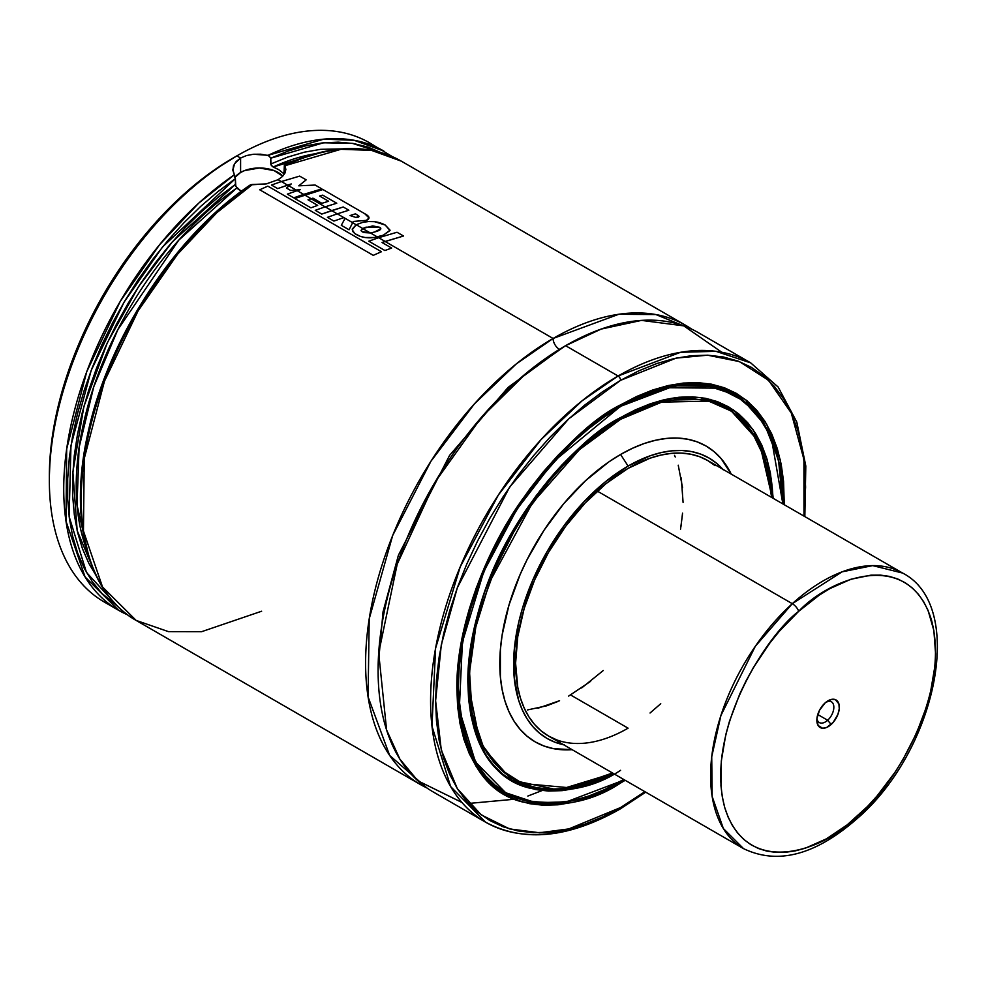 <?xml version="1.0" encoding="UTF-8"?>
<svg xmlns="http://www.w3.org/2000/svg" width="987" height="987" viewBox="0 0 987 987"><rect width="100%" height="100%" fill="white"/><g stroke="black" fill="none" stroke-linecap="round" stroke-linejoin="round"><path stroke-width="1.48" d="M553.09 338.467L618.824 314.261L655.899 314.557L691.776 329.202A265.158 153.096 -60 0 0 685.669 325.328A265.158 153.096 -60 0 0 553.09 338.467A8.834 5.108 -120 0 0 559.345 349.287A8.834 5.108 60 0 1 553.09 338.467L385.078 241.47L553.09 338.467L516.312 363.907L474.439 403.856L430.9 461.299L392.666 535.522L369.212 618.812L368.077 696.884L389.655 755.437L426.915 787.959A265.158 153.096 -60 0 1 420.511 784.603A265.158 153.096 -60 0 1 379.872 572.127A265.158 153.096 -60 0 1 553.09 338.467M562.442 347.535L508.12 387.397L449.603 455.365L398.403 555.249L383.03 611.854L378.12 666.78L383.03 611.854L398.403 555.249L449.603 455.365L508.12 387.397L562.442 347.535M235.437 184.791L236.744 188.048L241.297 191.33L235.794 186.407L235.325 177.611L232.87 170.344L233.487 165.791L236.127 161.56L240.594 158.043L240.594 172.478A26.513 15.311 0 0 0 235.19 177.006M235.424 184.409L218.423 197.092L201.755 211.452L185.531 227.343L169.937 244.64L155.082 263.171L141.116 282.775L128.162 303.268L116.343 324.476L105.757 346.203L96.504 368.25L88.657 390.42L82.303 412.504L77.492 434.317L74.272 455.661L72.668 476.326L72.693 496.14L74.346 514.93L77.615 532.499L82.476 548.723L88.879 563.417L95.887 575.224L77.159 530.562L72.878 471.996L83.858 406.607L107.349 342.711L138.476 286.761L172.318 241.864L235.424 184.409L235.424 178.61L162.473 247.034L124.066 302.17L91.174 370.47L70.965 445.581L69.139 516.608L86.474 572.435L118.28 606.943L101.895 593.397L92.346 581.762L84.253 568.302L77.689 553.152L72.705 536.459L69.361 518.36L67.684 499.027L67.684 478.633L69.361 457.363L72.705 435.403L77.677 412.961L84.24 390.235L92.334 367.435L101.883 344.771L112.802 322.428L124.979 300.628L138.328 279.568L152.714 259.421L168.012 240.396L184.075 222.643L200.768 206.332L217.942 191.614L235.424 178.61L232.833 169.456M685.669 325.328L401.302 161.152C368.398 143.053 329.424 144.41 284.367 165.248L284.034 172.17L284.355 165.248L284.959 165.73L340.922 149.296L371.445 150.357L401.302 161.152A265.158 153.096 120 0 0 284.959 165.73L285.86 169.406L284.959 173.095L282.307 176.599L278.1 179.696L266.219 183.927L250.427 184.84M232.87 170.344L234.573 163.595L240.594 158.043L236.843 155.884A265.158 153.096 -60 0 1 376.417 147.236A265.158 153.096 120 0 0 369.422 142.745A265.158 153.096 120 0 0 236.843 155.884L240.594 158.043L246.528 155.551L253.437 154.256L268.119 155.304A265.158 153.096 -60 0 1 383.807 151.048L354.136 140.29L323.798 139.155L268.119 155.304L270.759 157.945M284.651 165.298L285.86 169.406L284.959 173.095L282.307 176.599L278.1 179.696L281.332 181.559L278.1 179.696L266.219 183.927L252.487 184.47A265.158 153.096 120 0 0 92.544 418.402A265.158 153.096 120 0 0 136.144 620.428L102.525 586.969L83.451 531.018L84.253 458.573L104.437 381.29L138.118 310.856L177.623 254.152L216.881 212.649L252.487 184.47L250.525 184.779M287.538 185.149L288.92 185.938L287.538 185.149M295.977 190.022L297.136 190.688L295.977 190.022M303.552 194.39L304.625 195.019L303.552 194.39M311.09 198.745L325.13 206.851L311.09 198.745M331.632 210.601L337.258 213.858L331.632 210.601M352.63 222.729L356.122 224.752L352.63 222.729M362.71 228.552L370.359 232.969L362.71 228.552M377.305 236.966L378.613 237.731L377.305 236.966M804.837 516.596L805.811 466.024L796.793 422.054L778.126 387.003L750.675 362.858L715.908 351.31L680.586 352.285L618.096 375.998L565.588 345.684L618.096 375.998A265.158 153.096 -60 0 1 750.675 362.858L698.167 332.545A265.158 153.096 120 0 0 565.588 345.684L526.207 373.259L481.224 417.55L435.205 481.89L397.218 564.145L378.687 652.913L386.596 729.985L399.883 759.151L417.846 780.791L461.891 802.431M468.603 803.467L518.952 798.816M527.848 796.053L542.06 790.562M620.589 380.328L676.157 358.108L707.58 355.184L739.337 361.575L768.503 380.242L791.29 413.022L803.924 459.473L803.986 516.115L805.589 487.134L804.701 466.703L802.036 447.506L797.619 429.727L791.512 413.516L783.74 399.044L774.413 386.448L763.593 375.862L751.403 367.361L737.955 361.057L723.372 356.986L707.802 355.197L691.381 355.715L674.294 358.515L656.688 363.586L638.725 370.878L620.589 380.328A3.541 2.036 -120 0 0 618.096 375.998A3.541 2.036 60 0 1 620.589 380.328L602.465 391.814L584.501 405.262L566.896 420.524L549.796 437.451L533.387 455.895L517.817 475.66L503.234 496.572L489.774 518.409L477.585 540.987L466.777 564.07L457.437 587.438L449.677 610.867L443.558 634.135L439.153 657.021L436.488 679.29L435.6 700.745L436.488 721.176L439.153 740.373L443.558 758.152L449.677 774.363L457.437 788.835L466.777 801.432L477.585 812.017L489.774 820.518L503.234 826.822L517.817 830.894L533.387 832.683L549.796 832.164L566.896 829.364L584.501 824.293L602.465 817.002L620.589 807.551A3.541 2.036 60 0 1 619.861 809.18A3.541 2.036 60 0 1 618.096 808.995A265.158 153.096 -60 0 1 485.518 822.134A265.158 153.096 -60 0 1 444.866 609.658A265.158 153.096 -60 0 1 618.096 375.998L582.071 400.821L541.11 439.523L498.361 495.005L460.226 566.834L435.588 648.262L431.973 726.124L450.603 786.516L485.518 822.134C523.468 842.565 568.253 838.247 619.861 809.18A3.541 2.036 -120 0 0 620.589 807.551L568.796 828.92L539.531 832.757L509.588 828.92L481.212 814.867L457.363 788.712L441.288 750.046L435.6 700.745L441.288 644.881L457.363 587.66L509.588 487.134L568.796 418.772L620.589 380.328M644.893 791.673L620.589 807.551L644.893 791.673M743.384 400.389A229.811 132.677 -60 0 0 734.242 394.195L743.433 400.426M620.095 781.581A1.764 1.024 60 0 1 620.589 783.024L625.178 780.298L620.589 783.024A1.764 1.024 -120 0 0 620.095 781.581M722.99 387.706L734.242 394.195C702.769 376.972 664.757 380.797 620.231 405.669A1.764 1.024 -120 0 0 620.589 404.855L636.64 396.503L652.543 390.05L668.125 385.559L683.251 383.079L697.784 382.623L711.565 384.202L724.47 387.805L736.376 393.394L747.171 400.907L756.745 410.284L764.999 421.437L771.871 434.243L777.287 448.579L781.198 464.334L783.555 481.323L784.27 504.727L780.223 459.671L766.578 424.003L745.604 399.649L720.3 386.386L667.15 385.781L620.589 404.855A1.764 1.024 60 0 1 620.231 405.669A1.764 1.024 60 0 1 619.355 405.583M620.231 405.669C558.691 440.387 498.743 518.792 473.007 598.356C443.41 685.064 457.092 766.566 504.443 792.24L514.375 797.052A229.811 132.677 -60 0 1 504.443 792.24L493.192 785.738M619.737 405.953L620.465 406.373A229.626 132.579 -60 0 1 735.278 394.997L705.174 385.004L674.59 385.855L620.465 406.373L666.496 387.743L718.943 388.15L743.951 401.03L764.777 424.792L778.484 459.683L782.814 503.888L782.062 482.359L779.718 465.519L775.856 449.912L770.489 435.699L763.679 423.016L755.499 411.974L746.012 402.671L735.315 395.232L723.52 389.692L710.726 386.127L697.069 384.56L682.683 385.004L667.693 387.472L652.247 391.913L636.492 398.316L620.465 406.373L553.806 461.385L516.781 509.44L483.753 571.646L462.409 642.155L459.288 709.591L475.426 761.89L505.652 792.734L535.756 802.727L566.341 801.888L620.465 781.359A229.626 132.579 -60 0 1 505.652 792.734A229.626 132.579 -60 0 1 470.454 608.732A229.626 132.579 -60 0 1 620.465 406.373L619.737 405.953M728.924 391.716A229.626 132.579 120 0 0 727.555 390.766M782.839 500.199L779.409 463.742L769.49 433.392L754.265 410.395L735.278 394.997L729.689 391.765M623.71 779.446L604.686 789.563L588.943 795.966L573.496 800.408L558.506 802.875L544.108 803.319L530.451 801.752L517.669 798.187L505.862 792.647L495.178 785.208L485.69 775.905L477.498 764.863L470.7 752.18L465.333 737.968L461.46 722.361L459.128 705.52L458.338 687.618L459.128 668.804L461.46 649.261L465.333 629.2L470.7 608.782L477.498 588.24L485.69 567.735L495.178 547.501L505.862 527.7L517.669 508.539L530.451 490.206L544.108 472.872L558.506 456.697L573.496 441.855L588.943 428.469L604.686 416.674L620.589 406.595C592.385 420.376 559.937 451.602 523.246 500.261C488.405 549.13 457.697 624.389 458.338 687.618C462.237 752.748 483.864 790.217 523.246 800.025C559.937 806.317 592.385 800.075 620.589 781.285L623.71 779.446M620.589 770.316C594.038 787.996 563.491 793.881 528.946 787.959C491.871 778.731 471.502 743.458 467.838 682.128C467.233 622.6 496.14 551.758 528.946 505.751C563.491 459.93 594.038 430.529 620.589 417.563L635.566 409.765L650.396 403.745L664.93 399.55L679.044 397.243L692.603 396.811L705.458 398.292L717.5 401.647L728.603 406.866L738.671 413.874L747.603 422.621L755.302 433.022L761.717 444.964L766.763 458.35L770.403 473.032L773.203 498.336L767.17 459.683L753.167 429.789L733.316 409.839L710.159 399.353L662.363 400.167L620.589 417.563L671.419 398.329L700.128 397.551L728.381 406.94L759.25 440.399L772.944 498.188A215.845 124.621 -60 0 0 728.381 406.94C698.389 390.618 662.437 394.183 620.552 417.637L620.552 417.637C583.021 439.795 549.87 473.106 521.111 517.595C454.304 618.59 450.257 748.948 512.549 780.791L480.41 744.753L467.838 682.054M512.549 780.791L538.742 789.896L565.502 790.007L613.852 773.759A215.845 124.621 -60 0 1 512.549 780.791L508.305 778.336M719.029 402.412A215.66 124.51 -60 0 1 727.172 406.447L719.029 402.412M620.589 419.29L579.443 449.628L532.363 503.025L489.823 581.676L475.808 627.029L469.553 672.073L472.094 712.824L483.013 745.913L500.569 769.502L522.37 783.456L569.684 787.786L612.532 772.994L591.09 782.272L576.692 786.417L562.713 788.712L549.29 789.131L536.558 787.663L524.64 784.344L513.647 779.175L503.678 772.241L494.832 763.568L487.208 753.278L480.854 741.447L475.857 728.196L472.255 713.65L470.071 697.957L469.343 681.264L470.071 663.72L472.255 645.51L475.857 626.807L480.854 607.782L494.832 569.511L513.647 532.19L524.64 514.338L549.29 481.076L562.713 466L576.692 452.157L591.09 439.684L605.771 428.691L620.589 419.29L661.709 402.128L708.752 401.129L731.601 411.234L751.28 430.579L765.332 459.683L771.624 497.423L768.935 474.229L765.332 459.683L760.323 446.432L753.982 434.601L746.345 424.311L737.511 415.638L727.542 408.704L716.537 403.535L704.619 400.216L691.887 398.748L678.476 399.167L664.498 401.462L650.1 405.608L635.418 411.579L620.589 419.29A1.764 1.024 60 0 0 620.095 417.846M564.478 744.926L555.459 742.409L547.131 738.498L539.581 733.242L532.894 726.691L527.107 718.894L522.308 709.937L518.52 699.906L514.141 677.02L514.141 651.099L518.52 623.155L522.308 608.745L532.894 579.776L547.131 551.523L564.478 525.059L584.279 501.421L605.759 481.496L628.09 466.061L620.589 454.464L632.433 448.295L644.153 443.533L655.652 440.227L666.817 438.388L677.538 438.055L687.705 439.227L697.217 441.88L706.001 446.001L713.971 451.552L721.028 458.462L731.244 474.118A170.825 98.626 120 0 0 620.589 454.464L628.09 466.061A161.93 93.494 -60 0 1 722.706 469.183M628.09 728.172L570.597 694.971L628.09 728.172A159.092 91.853 -60 0 1 548.55 736.055A159.092 91.853 -60 0 1 524.159 608.56A159.092 91.853 -60 0 1 628.09 468.369A159.092 91.853 -60 0 1 707.642 460.485L699.462 456.648L690.592 454.18L681.129 453.082L671.148 453.403L660.747 455.106L650.038 458.19L628.09 468.369L606.141 483.531L585.044 503.111L565.588 526.342L548.538 552.338L534.547 580.109L524.159 608.56L517.756 636.627L515.596 663.215L517.756 687.31L520.433 698.13L524.159 707.987L528.872 716.784L534.547 724.446L541.135 730.886L548.538 736.055L556.73 739.892M111.654 605.833A265.158 153.096 -60 0 1 49.35 480.632A265.158 153.096 -60 0 1 236.843 155.884L215.092 169.468L197.252 182.817L179.757 197.98L162.781 214.796L146.483 233.105L131.012 252.746L116.528 273.51L103.166 295.212L91.063 317.629L80.317 340.552L71.052 363.759L63.341 387.04L57.258 410.148L52.879 432.874L50.238 454.995L49.35 476.302A259.852 150.024 120 0 1 233.092 158.043L236.843 155.884A265.158 153.096 120 0 0 63.624 389.544A265.158 153.096 120 0 0 104.264 602.021L118.637 610.324A265.158 153.096 -60 0 1 74.938 408.717A265.158 153.096 -60 0 1 234.326 174.822L198.769 203.112L159.598 244.69L120.229 301.405L86.72 371.766L66.697 448.875L65.981 521.124L85.067 576.926L118.637 610.324L127.681 614.889M559.567 700.721L537.94 708.234M527.539 709.937L546.736 705.791L557.63 701.597M675.256 457.018L674.528 455.352M678.242 465.21L682.548 487.701M682.548 513.166L680.931 526.713M603.254 670.531L581.614 687.988M563.614 744.753A161.93 93.494 -60 0 1 518.681 622.476A161.93 93.494 -60 0 1 628.09 466.061L650.433 455.698L661.327 452.564L671.913 450.825L682.066 450.504L691.702 451.614L700.733 454.131L709.048 458.042L716.599 463.298L723.298 469.849M650.038 713.009L660.747 703.719M715.057 465.654L707.642 460.485L902.636 573.065L872.693 565.613L842.059 571.855L792.302 603.686A159.092 91.853 -60 0 1 902.636 573.065C966.964 606.018 936.157 750.725 857.259 818.494C815.632 855.063 777.731 865.106 743.544 848.635A159.092 91.853 -60 0 1 792.302 603.686A7.069 2.813 47.8 0 1 798.668 611.335C827.735 579.813 908.299 545.552 931.481 620.07C951.85 697.143 888.929 792.857 857.506 816.138A7.069 2.813 47.8 0 1 857.247 818.507A7.069 2.813 47.8 0 1 854.853 818.507M620.589 454.464A170.825 98.626 120 0 0 502.358 633.617A170.825 98.626 120 0 0 572.152 749.676L553.485 748.652L543.96 745.999L535.176 741.879L527.218 736.327L520.161 729.418L514.067 721.189L508.996 711.75L504.999 701.165L502.124 689.543L500.384 677.008L500.384 649.668L502.124 635.122L508.996 604.994L520.161 574.434L527.218 559.358L543.96 530.364L563.651 503.802L585.525 480.706L608.757 461.965L620.589 454.464M503.888 774.918L511.513 779.989A215.66 124.51 -60 0 1 503.938 774.955M612.594 773.031A215.66 124.51 -60 0 1 511.513 779.989L558.297 790.019L613.1 773.314M620.589 417.563L605.623 427.05L590.794 438.154L576.248 450.751L562.134 464.729L548.587 479.953L535.731 496.276L512.586 531.574L493.586 569.277L485.875 588.573L479.472 607.918L474.426 627.127L470.774 646.029L468.578 664.411L467.838 682.128L468.578 698.993L470.774 714.847L474.426 729.529L479.472 742.915L485.875 754.858L493.586 765.258L502.519 774.005L512.586 781.013L523.69 786.232L535.731 789.588L548.587 791.068L562.134 790.636L576.248 788.329L590.794 784.134L614.111 773.907M620.589 404.855C592.126 418.772 559.382 450.282 522.345 499.397C487.183 548.71 456.191 624.672 456.845 688.482C460.769 754.216 482.606 792.03 522.345 801.925C559.382 808.279 592.126 801.975 620.589 783.024L604.537 791.377L588.647 797.829L573.065 802.32L557.926 804.8L543.405 805.256L529.624 803.677L516.707 800.075L504.801 794.486L494.018 786.972L484.444 777.596L476.178 766.443L469.306 753.636L463.89 739.3L459.991 723.545L457.635 706.556L456.845 688.482L457.635 669.494L459.991 649.779L463.89 629.521L469.306 608.93L476.178 588.178L484.444 567.5L494.018 547.069L504.801 527.083L516.707 507.75L529.624 489.244L543.405 471.749L557.926 455.426L573.065 440.449L588.647 426.939L604.537 415.033L620.589 404.855M721.793 352.248L683.744 325.858L641.501 320.393L601.132 329.09L565.588 345.684A265.158 153.096 120 0 0 392.37 579.344A265.158 153.096 120 0 0 433.009 791.821L485.518 822.134M747.196 403.486L746.332 400.216M261.629 611.224L201.607 631.692L168.481 631.631L136.144 620.428L420.511 784.603M249.662 186.21L232.155 199.177L214.969 213.858L198.251 230.144L182.151 247.885L166.815 266.897L152.393 287.032L139.019 308.092L126.792 329.905L115.837 352.248L106.251 374.937L98.12 397.761L91.532 420.511L86.523 442.978L83.155 464.963L81.452 486.27M314.705 153.824A252.783 145.953 120 0 0 273.202 167L278.716 169.653L282.862 172.935A252.783 145.953 -60 0 1 284.022 172.404M88.102 553.189L77.023 505.11L79.096 447.506L93.728 386.855L117.897 329.535L178.746 240.174L236.744 188.048A252.783 145.953 120 0 0 86.498 549.093M319.048 153.17L273.202 167L270.969 164.903L270.771 158.191L288.253 151.011L305.427 145.916L322.12 142.955L338.183 142.153L353.482 143.522L367.867 147.051L381.204 152.701M342.02 148.889L320.652 149.333L304.44 152.158L287.76 157.069L270.771 164.002L272.301 166.507L278.716 169.653L282.862 172.935M270.771 164.002L270.771 158.191L323.6 142.782L352.347 143.337L380.686 152.43M127.631 614.852A265.158 153.096 -60 0 1 118.637 610.324M234.844 177.45L240.594 172.478L244.616 170.578L259.347 168L274.078 170.578L282.775 176.13A26.513 15.311 0 0 0 240.594 172.478L240.594 158.043L246.528 155.551L253.437 154.256L260.815 154.194L269.093 155.699M283.294 173.28L284.034 172.17M287.34 194.131L293.768 197.844L303.614 194.365L297.198 190.664L287.34 194.131L293.768 197.844L321.861 188.912L315.161 185.05L321.861 188.912L303.614 194.365L297.198 190.664L287.34 194.131M286.489 188.061L290.709 190.491L296.063 190.01L288.957 185.914L286.489 188.061L290.709 190.491L300.196 189.689L297.198 190.664L300.196 189.689L296.063 190.01L288.957 185.914L286.489 188.061M271.487 185.038L277.668 188.603L287.612 185.137L281.394 181.546L271.487 185.038L277.668 188.603L291.264 183.952L288.957 185.914L291.264 183.952L287.612 185.137L281.394 181.546L271.487 185.038M315.161 185.05L298.777 185.827L306.167 179.856L299.666 176.105L306.167 179.856L298.777 185.827L315.161 185.05M299.666 176.105L281.394 181.546L299.666 176.105M341.305 225.32L349.053 229.786L352.655 222.68L337.32 213.834L327.425 217.337L333.902 221.076L343.612 217.658L345.031 218.448L341.305 225.32L349.053 229.786L353.309 221.433L366.473 220.36L369.002 217.905L364.721 213.685L322.922 189.529L294.768 198.498L310.93 207.838L317.691 205.37L308.006 199.781L311.152 198.72L304.687 194.994L294.768 198.498L310.93 207.838L317.691 205.37L308.006 199.781L312.928 198.153L321.885 203.322L328.622 201.249L319.603 196.043L328.622 201.249L321.885 203.322L312.928 198.153L311.152 198.72L304.687 194.994L322.922 189.529L364.721 213.685C369.767 216.4 370.347 218.62 366.473 220.36L353.309 221.433L352.655 222.68L337.32 213.834L327.425 217.337L333.902 221.076L343.612 217.658L345.031 218.448L341.305 225.32M315.26 210.33L321.75 214.08L331.694 210.576L325.192 206.826L315.26 210.33L321.75 214.08L343.242 206.986L348.855 210.231L337.32 213.834L348.855 210.231L343.242 206.986L331.694 210.576L325.192 206.826L315.26 210.33M355.48 213.834L350.064 215.548L356.233 217.559L358.602 215.795L355.48 213.834L358.602 215.795L358.614 217.054L356.233 217.559L350.064 215.548L355.48 213.834M359.169 216.511L358.602 215.795M319.603 196.043L322.7 195.142L336.74 203.236L325.192 206.826L336.74 203.236L322.7 195.142L319.603 196.043M377.379 236.954L370.433 232.957L363.463 232.537L361.082 230.773L362.76 228.515L356.184 224.715L352.31 228.984L352.729 231.427L354.765 233.549L360.107 236.275L365.017 237.509L374.369 237.509L383.375 235.165L390.05 230.168L385.214 225.036C378.49 221.483 370.989 220.595 362.747 222.359L356.184 224.715L352.236 229.761L354.765 233.549C360.958 237.67 368.496 238.805 377.379 236.954L383.375 235.165L390.013 230.502L385.214 225.036L374.542 221.668L368.509 221.532L362.747 222.359L356.184 224.715L362.76 228.515L361.008 230.39L361.773 231.526L370.433 232.957L374.641 231.982L380.809 228.725L379.427 227.232L366.029 227.17L362.76 228.515L372.728 225.924L379.427 227.232C382.302 228.7 380.698 230.292 374.641 231.982L370.433 232.957L377.379 236.954M391.654 248.058L382.018 242.494L385.14 241.445L378.675 237.707L368.768 241.198L384.918 250.525L391.654 248.058L384.918 250.525L368.768 241.198L378.675 237.707L385.14 241.445L403.51 236.004L397.008 232.253L378.675 237.707L397.008 232.253L403.51 236.004L382.018 242.494L391.654 248.058M267.822 186.136L259.717 189.775L373.283 255.349L381.426 251.722L267.822 186.136L381.426 251.722L373.283 255.349L259.717 189.775L267.822 186.136M816.94 718.474A12.017 6.946 120 0 0 827.661 720.251L831.165 724.458A15.915 9.191 -60 0 1 816.841 720.226A15.915 9.191 -60 0 1 825.009 703.015L819.518 710.27L816.915 718.696L818.075 725.445L822.615 728.246L826.798 727.394L833.225 722.336L837.914 714.378L839.258 708.777L838.913 703.941L835.372 699.635L831.535 699.376L825.009 703.015A15.915 9.191 -60 0 1 828.093 700.745A15.915 9.191 -60 0 1 839.234 705.508A15.915 9.191 -60 0 1 831.165 724.458L827.661 720.251A12.017 6.946 -60 0 1 819.333 722.558A12.017 6.946 -60 0 1 816.94 718.474M817.767 714.526L827.661 720.251L817.767 714.526M857.247 818.507A7.069 2.813 -132.2 0 0 857.506 816.138C828.451 847.66 747.875 881.922 724.692 807.403C704.336 730.331 767.244 634.616 798.668 611.335L819.407 595.025L829.956 588.548L850.88 579.27L870.941 575.162L880.404 575.1L889.349 576.371L897.714 578.962L905.412 582.861L912.358 588.018L918.49 594.384L923.758 601.897L928.101 610.484L933.875 630.557L935.577 653.838L934.874 666.398L930.408 692.751L926.682 706.297L916.417 733.477L902.772 759.904L894.839 772.5L877.11 795.904L867.499 806.465L847.228 824.836L826.23 838.925L805.293 848.203L795.103 850.917L785.233 852.312L775.782 852.373L766.825 851.102L758.46 848.512L750.774 844.613L743.828 839.456L737.684 833.09L732.416 825.576L728.073 816.989L724.692 807.403L722.311 796.916L720.942 785.627L721.312 761.076L725.778 734.723L729.504 721.176L739.756 693.997L746.184 680.623L753.402 667.57L769.922 642.932L779.064 631.569L798.668 611.335A7.069 2.813 -132.2 0 0 792.302 603.686L597.308 491.094L792.302 603.686L755.302 646.312L720.917 715.476L711.726 756.77L712.158 796.472L723.36 828.537L743.544 848.635L548.538 736.055M568.648 696.082L590.621 681.338M680.536 529.143L682.338 515.522M683.078 502.383L681.289 478.029M826.612 701.708A12.017 6.946 -60 0 1 831.35 701.745A12.017 6.946 -60 0 1 827.661 720.251A12.017 6.946 120 0 0 833.818 706.63A12.017 6.946 120 0 0 826.612 701.708M369.422 142.745L392.271 156.588M619.861 809.18L645.732 792.166M500.051 789.501L505.652 792.734C537.681 810.142 575.976 806.354 620.552 781.371L623.759 779.483M782.864 503.913L771.131 436.92L755.943 412.295L735.278 394.997M723.94 404.571L727.172 406.447L759.262 441.942L772.192 497.756M508.268 778.114L511.513 779.989M136.144 620.428C87.349 593.187 68.596 518.545 87.868 433.392C107.904 338.171 175.365 234.968 250.377 184.865M49.35 480.632L49.35 476.302"/></g></svg>
